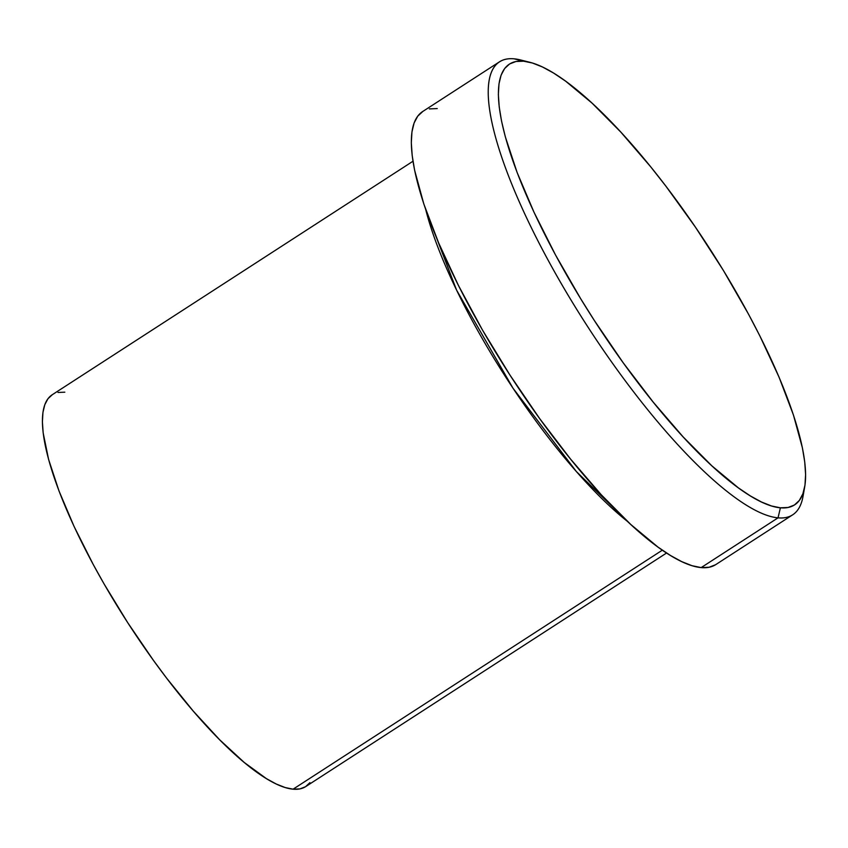 <?xml version="1.0" encoding="UTF-8"?>
<svg xmlns="http://www.w3.org/2000/svg" width="848" height="848" viewBox="0 0 848 848"><rect width="100%" height="100%" fill="white"/><g stroke="black" fill="none" stroke-linecap="round" stroke-linejoin="round"><path stroke-width="1.27" d="M499.461 61.83L422.59 111.586A269.802 69.833 57.1 0 0 496.186 353.15A269.802 69.833 57.1 0 0 701.179 567.598L778.04 517.842L780.393 507.814A262.509 67.946 -122.9 0 1 567.651 276.745A262.509 67.946 -122.9 0 1 523.576 61.194L514.089 58.819A269.802 69.833 57.1 0 0 559.394 280.359A269.802 69.833 57.1 0 0 778.04 517.842A269.802 69.833 -122.9 0 1 573.057 303.393A269.802 69.833 -122.9 0 1 499.461 61.83A269.802 69.833 -122.9 0 1 514.089 58.819A269.802 69.833 -122.9 0 1 525.368 61.406M627.573 521.499A233.338 60.388 -122.9 0 1 425.77 209.732L456.584 290.111L513.008 388.204L576.354 471.52L627.573 521.499M412.976 161.247L52.152 394.797A233.338 60.388 57.1 0 0 115.805 603.712A233.338 60.388 57.1 0 0 293.09 789.181L662.33 550.182L293.09 789.181L285.193 787.548L276.278 784.029L266.42 778.634L244.277 762.49L219.632 739.753L193.418 711.281L166.643 678.177L153.371 660.274L127.698 622.644L103.986 583.795L93.163 564.365L74.083 526.47L59.031 491.034L48.59 459.425L43.163 432.872L42.4 421.806L42.951 412.372L44.817 404.655L47.965 398.73L52.375 394.659M58.014 392.465L64.808 392.189M309.933 782.64L305.524 786.711L299.885 788.905L293.09 789.181A233.338 60.388 57.1 0 0 305.746 786.573L666.57 553.023M780.393 507.814L788.036 507.496L794.375 505.037L799.335 500.447L802.886 493.78L804.985 485.098L805.6 474.488L804.741 462.043L802.409 447.892L793.442 415.011L779.036 377.127L759.744 335.681L748.487 314.11L723.323 270.332L695.402 227.105L665.818 186.072L650.755 166.886L620.81 132.087L592.063 103.138L565.616 81.164L553.585 73.055L542.487 66.992L532.459 63.028L523.576 61.194L515.923 61.512L509.584 63.971L504.624 68.561L501.073 75.218L498.984 83.899L498.359 94.52L499.218 106.965L501.55 121.116L505.334 136.835L517.079 172.388L534.007 212.254L555.472 254.898L580.647 298.666L594.321 320.459L623.206 362.796L653.204 402.111L683.149 436.921L711.896 465.87L738.343 487.844L750.385 495.942L761.472 502.005L771.51 505.98L780.393 507.814L778.04 517.842L701.179 567.598A269.802 69.833 57.1 0 0 715.807 564.577L792.679 514.821A269.802 69.833 -122.9 0 1 778.04 517.842A269.802 69.833 57.1 0 0 803.024 496.377L804.688 486.922A262.509 67.946 -122.9 0 1 780.393 507.814M803.671 491.363A269.802 69.833 -122.9 0 1 792.679 514.821M715.553 564.747L709.034 567.27L701.179 567.598L692.042 565.711L681.728 561.63L670.333 555.398L657.963 547.077L630.785 524.488L601.232 494.734L570.46 458.969L539.635 418.552L509.945 375.039L482.523 330.116L458.45 285.49L438.617 242.888L423.809 203.944L414.598 170.162L412.202 155.608L411.312 142.824L411.948 131.917L414.1 122.992L417.746 116.144L422.855 111.427M429.364 108.894L437.229 108.576M529.841 62.296L520.534 59.954A269.802 69.833 57.1 0 0 514.089 58.819L523.576 61.194A262.509 67.946 -122.9 0 1 529.841 62.296A262.509 67.946 -122.9 0 1 709.013 247.584A262.509 67.946 -122.9 0 1 804.688 486.922"/></g></svg>
